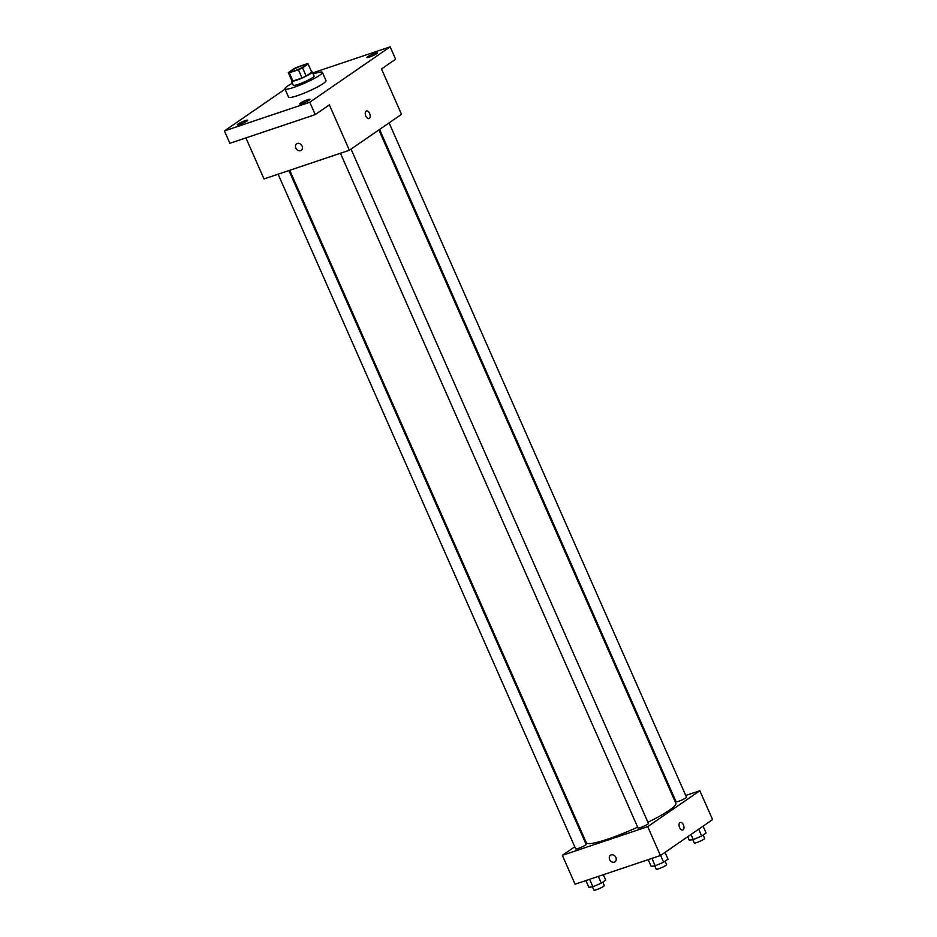 <?xml version="1.0" encoding="UTF-8"?>
<svg xmlns="http://www.w3.org/2000/svg" width="937" height="937" viewBox="0 0 937 937"><rect width="100%" height="100%" fill="white"/><g stroke="black" fill="none" stroke-linecap="round" stroke-linejoin="round"><path stroke-width="1.41" d="M302.007 65.637A7.953 1.054 156.2 0 1 305.485 65.051A7.953 1.054 156.2 0 1 298.622 69.221A7.953 1.054 156.2 0 1 290.915 71.47A7.953 1.054 156.2 0 1 294.452 68.905A7.953 1.054 156.2 0 1 302.007 65.637M293.878 68.729L288.303 72.571A10.811 1.429 156.2 0 0 288.315 72.617A10.811 1.429 156.2 0 0 289.287 72.793L298.423 69.725A10.811 1.429 156.2 0 0 302.522 67.792L308.097 63.95A10.811 1.429 156.2 0 0 308.086 63.903A10.811 1.429 156.2 0 0 307.102 63.739L297.978 66.796A10.811 1.429 156.2 0 0 293.878 68.729M302.522 67.792L306.165 76.038L311.74 72.196L308.097 63.95M306.165 76.038A10.811 1.429 156.2 0 1 302.054 77.97L298.423 69.725M288.338 72.664L291.934 80.816A10.811 1.429 156.2 0 0 291.957 80.875A10.811 1.429 156.2 0 0 292.93 81.039L302.054 77.97M291.758 80.441A11.373 1.499 -23.8 0 0 291.43 81.097A11.373 1.499 -23.8 0 0 299.313 79.188A11.373 1.499 -23.8 0 0 310.733 73.519A11.373 1.499 -23.8 0 0 312.244 71.926A11.373 1.499 -23.8 0 0 311.541 71.727M312.244 71.926L314.059 76.049A11.373 1.499 156.2 0 1 312.548 77.642A11.373 1.499 156.2 0 1 301.128 83.311A11.373 1.499 156.2 0 1 293.258 85.22L291.43 81.097M292.93 81.039L289.287 72.793M313.157 73.988A20.462 2.694 156.2 0 1 313.438 73.894A20.462 2.694 156.2 0 1 322.375 72.372A20.462 2.694 156.2 0 1 304.748 83.1A20.462 2.694 156.2 0 1 284.93 88.898A20.462 2.694 156.2 0 1 292.344 83.17M322.375 72.372L326.017 80.629A20.462 2.694 156.2 0 1 308.39 91.357A20.462 2.694 156.2 0 1 288.573 97.143L284.93 88.898M238.021 124.047A5.681 0.75 156.2 0 1 243.725 121.213A5.681 0.75 156.2 0 1 247.661 120.264A5.681 0.75 156.2 0 1 242.765 123.239A5.681 0.75 156.2 0 1 237.26 124.844A5.681 0.75 156.2 0 1 238.021 124.047M367.679 56.712A5.681 0.75 156.2 0 1 373.394 53.877A5.681 0.75 156.2 0 1 377.33 52.917A5.681 0.75 156.2 0 1 372.434 55.904A5.681 0.75 156.2 0 1 366.929 57.508A5.681 0.75 156.2 0 1 367.679 56.712M300.332 103.117A5.681 0.75 156.2 0 1 306.048 100.282A5.681 0.75 156.2 0 1 309.983 99.322A5.681 0.75 156.2 0 1 305.087 102.309A5.681 0.75 156.2 0 1 299.582 103.913A5.681 0.75 156.2 0 1 300.332 103.117M285.047 89.144L224.423 130.922L309.784 102.238L390.167 46.85L312.665 72.887M245.916 137.903L264.011 178.932L349.372 150.248L401.516 114.326L381.5 68.951L395.625 59.218L390.167 46.85M224.423 130.922L229.881 143.291L315.242 114.607L309.784 102.238M315.242 114.607L329.367 104.885L349.372 150.248M366.449 110.988A3.982 2.249 -108.6 0 1 369.611 113.447A3.982 2.249 -108.6 0 1 368.979 118.53A3.982 2.249 -108.6 0 1 365.582 115.474A3.982 2.249 -108.6 0 1 366.449 110.988A3.982 2.249 -108.6 0 1 369.611 113.447A3.982 2.249 -108.6 0 1 368.979 118.53M297.369 143.455A3.982 3.244 55.4 0 1 301.866 145.61A3.982 3.244 55.4 0 1 301.222 150.342A3.982 3.244 55.4 0 1 296.291 148.901A3.982 3.244 55.4 0 1 296.701 143.783A3.982 3.244 55.4 0 1 297.369 143.455M301.222 150.342A3.982 3.244 55.4 0 1 296.291 148.901A3.982 3.244 55.4 0 1 296.701 143.783M378.876 129.927L675.858 803.278A48.935 6.454 156.2 0 1 647.936 822.288M637.664 827.16A48.935 6.454 156.2 0 1 586.328 842.773L289.72 170.288M351.035 149.112L648.416 823.377A5.681 0.75 156.2 0 1 643.52 826.364A5.681 0.75 156.2 0 1 638.015 827.968L340.436 153.258M389.089 122.876L686.481 797.153A5.681 0.75 156.2 0 1 681.586 800.139A5.681 0.75 156.2 0 1 676.081 801.744L379.567 129.447M288.936 170.557L586.105 844.319A5.681 0.75 156.2 0 1 581.209 847.294A5.681 0.75 156.2 0 1 575.705 848.91L278.113 174.188M574.768 846.779L562.341 855.329L647.701 826.657L699.845 790.723L685.732 795.466M674.921 799.097L674.136 799.366M584.981 839.739L584.29 840.208M562.341 855.329L575.072 884.2L660.433 855.528L647.701 826.657M660.433 855.528L712.577 819.594L699.845 790.723M680.239 822.44A3.982 2.249 -108.6 0 1 683.401 824.911A3.982 2.249 -108.6 0 1 682.768 829.983A3.982 2.249 -108.6 0 1 679.372 826.938A3.982 2.249 -108.6 0 1 680.239 822.44A3.982 2.249 -108.6 0 1 683.401 824.911A3.982 2.249 -108.6 0 1 682.768 829.995M611.158 854.907A3.982 3.244 55.4 0 1 615.668 857.074A3.982 3.244 55.4 0 1 615.012 861.794A3.982 3.244 55.4 0 1 610.081 860.365A3.982 3.244 55.4 0 1 610.491 855.247A3.982 3.244 55.4 0 1 611.158 854.907M615.012 861.794A3.982 3.244 55.4 0 1 610.081 860.353A3.982 3.244 55.4 0 1 610.502 855.247M585.871 880.581L588.858 887.339L592.887 886.753L601.308 883.158L605.7 880.124L603.311 874.713M592.887 886.753L589.607 879.328M601.308 883.158L598.321 876.388M602.784 882.139L604.295 885.559A5.681 0.75 156.2 0 1 599.399 888.545A5.681 0.75 156.2 0 1 593.894 890.15L592.43 886.824M687.711 836.729L689.234 840.173L693.263 839.599L701.684 835.991L706.076 832.97L703.066 826.153M693.263 839.599L691.002 834.469M701.684 835.991L698.674 829.175M703.16 834.972L704.671 838.404A5.681 0.75 156.2 0 1 699.775 841.379A5.681 0.75 156.2 0 1 694.27 842.984L692.806 839.657M648.193 859.639L651.168 866.397L655.197 865.823L663.619 862.216L668.011 859.194L665.001 852.377M655.197 865.823L651.918 858.386M663.619 862.216L660.62 855.399M665.094 861.197L666.605 864.628A5.681 0.75 156.2 0 1 661.709 867.603A5.681 0.75 156.2 0 1 656.205 869.208L654.74 865.882M291.957 80.875L288.315 72.617M311.728 72.149L308.086 63.903"/></g></svg>
